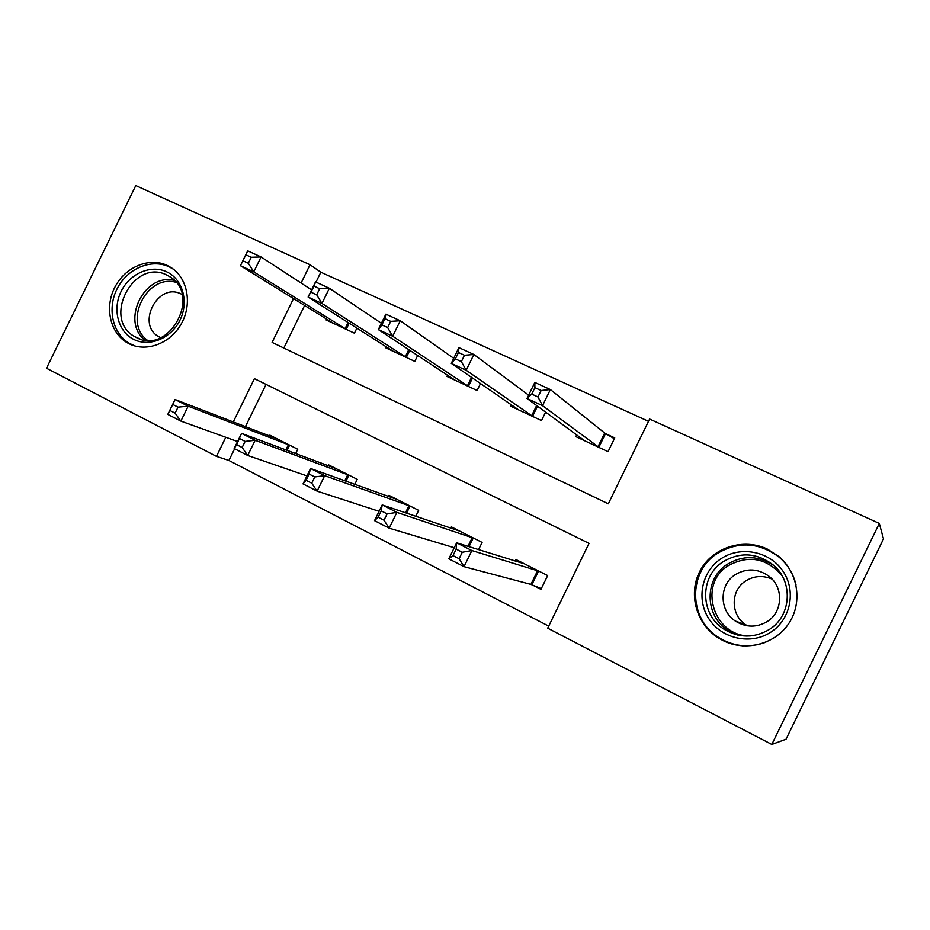 <?xml version="1.0" encoding="UTF-8"?>
<svg xmlns="http://www.w3.org/2000/svg" width="930" height="930" viewBox="0 0 930 930"><rect width="100%" height="100%" fill="white"/><g stroke="black" fill="none" stroke-linecap="round" stroke-linejoin="round"><path stroke-width="1.4" d="M167.295 265.469L171.411 267.782C187.755 278.396 192.44 304.122 181.338 323.756C170.446 343.519 146.359 352.575 129.049 343.728L127.271 342.775C109.961 332.905 104.381 307.179 114.902 287.149C125.19 266.991 149.335 256.843 167.295 265.469M741.373 645.56L742.152 645.885M767.424 549.119L778.945 556.558C798.254 572.74 802.788 602.791 788.745 623.577C774.899 644.49 745.36 651.907 722.924 640.526L717.821 637.596C695.512 623.251 687.828 592.387 700.569 569.951C713.043 547.351 743.454 537.668 767.424 549.119M293.531 298.553L272.118 342.414L608.313 503.816L649.605 419.058L879.327 523.451L883.5 538.912L786.048 739.211L771.819 744.43L547.712 628.192L589.027 543.376L254.413 378.673L233.256 421.988M234.639 448.748L228.919 460.478L548.712 626.134M228.919 460.478L216.469 456.386L46.5 368.233L135.792 185.57L310.039 264.748L301.111 283.034M266.061 384.404L245.415 426.684M532.309 584.935L540.958 589.341L547.665 575.565L515.918 559.523L515.174 561.069M478.578 549.642L482.1 542.434L451.387 526.903L450.771 528.182M415.757 516.301L418.663 510.361L388.938 495.341L388.415 496.411M354.795 484.344L357.248 479.322L328.453 464.779L327.999 465.698M295.647 453.596L297.763 449.26L269.863 435.159L269.468 435.972M648.501 421.325L320.838 272.211L316.002 282.139M304.633 305.424L283.824 348.041M576.716 434.81L575.821 436.623L608.046 451.678L614.753 437.914L605.953 433.833M545.643 412.083L541.504 420.581L510.338 406.026L511.058 404.527M480.531 383.509L477.113 390.507L446.946 376.418L447.563 375.15M417.675 355.469L414.792 361.386L385.566 347.739L386.101 346.646M356.911 328.081L354.411 333.184L326.105 319.955L326.57 319.002M879.327 523.451L771.819 744.43M320.838 272.211L310.039 264.748M225.792 437.286L216.469 456.386M531.739 394.099L537.982 396.982L541.132 390.519L534.889 387.647L531.739 394.099L527.019 398.47L534.831 382.439L550.374 389.554L542.527 405.654L527.019 398.47L584.505 440.68M614.346 438.739L604.674 433.043L550.374 389.554L541.132 390.519M599.257 447.574L542.527 405.654L537.982 396.982M534.831 382.439L534.889 387.647M524.474 563.847L456.642 542.795L471.882 550.548L464.024 566.661L530.914 584.4L541.307 588.62M459.118 558.732L464.024 566.661L448.818 558.837L456.642 542.795L456.153 549.13L453.003 555.594L459.118 558.732L462.268 552.257L456.153 549.13M462.268 552.257L471.882 550.548L539.005 571.194M453.003 555.594L448.818 558.837M455.375 358.841L461.373 361.619L464.465 355.272L458.455 352.517L455.375 358.841L451.259 363.363L458.92 347.646L473.87 354.493L466.174 370.279L451.259 363.363L518.731 409.956M528.635 395.157L473.87 354.493L464.465 355.272M533.006 416.617L466.174 370.279L461.373 361.619M458.92 347.646L458.455 352.517M381.893 324.919L387.659 327.593L390.705 321.362L384.915 318.711L381.893 324.919L378.336 329.58L385.869 314.154L400.26 320.757L392.704 336.242L378.336 329.58L455.084 380.207M453.724 358.317L400.26 320.757L390.705 321.362M468.894 386.659L392.704 336.242L387.659 327.593M385.869 314.154L384.915 318.711M311.132 292.264L316.7 294.822L319.676 288.719L314.108 286.161L308.121 297.054L315.514 281.906L329.371 288.265L321.954 303.459L308.121 297.054L393.448 351.424M381.405 323.303L329.371 288.265L319.676 288.719M406.817 357.666L321.954 303.459L316.7 294.822M315.514 281.906L314.108 286.161M459.664 531.088L382.207 504.92L396.866 512.384L389.159 528.17L454.247 547.712M383.997 520.219L389.159 528.17L374.523 520.649L382.207 504.92L381.207 510.872L378.115 517.208L383.997 520.219L387.101 513.872L381.207 510.872M387.101 513.872L396.866 512.384L473.719 538.203M378.115 517.208L374.523 520.649M396.947 499.445L310.562 468.464L324.675 475.649L317.107 491.145L379.08 511.314M311.736 483.182L317.107 491.145L303.029 483.902L310.562 468.464L309.097 474.056L306.063 480.275L311.736 483.182L314.77 476.95L309.097 474.056M314.77 476.95L324.675 475.649L410.549 506.269M306.063 480.275L303.029 483.902M336.218 468.697L241.556 433.357L255.157 440.274L247.729 455.479L306.935 475.893M242.149 447.504L247.729 455.479L234.162 448.504L241.556 433.357L236.697 444.714L242.149 447.504L245.136 441.401L239.673 438.611M245.136 441.401L255.157 440.274L349.401 475.358M236.697 444.714L234.162 448.504M242.963 260.784L248.322 263.26L251.251 257.273L245.88 254.797L240.44 265.689L247.694 250.833L261.063 256.959L253.774 271.874L240.44 265.689L333.742 323.524M311.62 289.881L261.063 256.959L251.251 257.273M346.704 329.58L253.774 271.874L248.322 263.26M247.694 250.833L245.88 254.797M277.384 438.96L175.061 399.516L188.174 406.189L180.873 421.116L237.569 441.529M175.107 413.141L180.873 421.116L167.795 414.396L175.061 399.516L169.853 410.444L175.107 413.141L178.037 407.142L172.782 404.457M178.037 407.142L188.174 406.189L290.16 445.412M169.853 410.444L167.795 414.396M720.855 558.849C740.106 545.666 769.017 550.955 782.583 570.601C796.429 590.062 791.058 619.078 771.075 632.005C751.289 645.234 722.296 639.096 709.276 619.403C695.966 599.908 701.418 571.741 720.855 558.849M769.494 629.378C791.849 615.637 793.36 580.529 772.539 564.429C756.427 552.711 739.943 551.816 723.087 561.767C699.639 576.391 699.848 614.172 723.784 629.075C739.001 638.271 754.242 638.364 769.494 629.378M747.406 625.844L745.79 624.809C730.387 614.928 730.364 590.457 745.628 581.006C753.998 575.798 762.809 575.159 772.051 579.076M767.355 621.496C782.932 611.917 783.804 587.365 769.075 576.321C758.008 568.463 746.709 567.928 735.2 574.705C719.076 584.726 719.064 610.615 735.328 621.054C745.965 627.657 756.636 627.808 767.355 621.496M796.045 584.958C793.418 573.903 787.803 564.661 779.177 557.21C759.043 542.248 738.385 541.016 717.204 553.524C687.909 571.822 688.444 619.171 718.634 637.48C733.607 646.664 749.336 648.245 765.843 642.223M742.419 645.664L743.163 645.955M133.815 339.438C118.075 331.731 112.251 309.295 121.109 291.462C129.735 273.513 151.044 264.271 166.819 271.886C182.733 279.244 189.046 301.901 180.013 320.094C171.225 338.404 149.428 347.401 133.815 339.438M166.912 275.106C133.746 257.529 101.626 319.13 134.792 336.672L136.408 337.544C168.609 355.667 201.984 295.484 170.016 276.849L166.912 275.106M182.106 294.485L181.257 294.054C158.193 281.72 135.757 324.372 158.798 336.718L160.692 337.706M173.433 269.235L169.272 266.887C151.462 258.342 127.526 268.375 117.331 288.358C106.915 308.202 112.449 333.696 129.607 343.484L135.443 346.146M605.523 433.589L598.827 447.33M604.674 433.043L597.978 446.795M530.914 584.4L537.621 570.636M531.855 584.749L538.551 570.997M537.528 406.154L532.553 416.361M536.645 405.503L531.623 415.803M472.521 377.999L468.418 386.403M471.568 377.348L467.43 385.822M409.805 350.296L406.34 357.399M408.781 349.622L405.282 356.783M467.988 546.34L472.242 537.598M469.022 546.666L473.254 537.993M405.48 512.814L408.991 505.618M406.584 513.186L410.06 506.06M344.786 480.752L347.762 474.672M345.948 481.17L348.89 475.137M349.192 323.175L346.193 329.301M348.099 322.478L345.088 328.662M285.882 449.946L288.451 444.691M287.091 450.387L289.637 445.179M737.397 634.992L727.888 630.296C704.429 615.695 704.196 578.669 727.19 564.359C742.849 555.001 758.438 555.431 773.958 565.649M782.049 575.682C766.564 557.988 748.65 554.652 728.306 565.661C697.419 584.214 713.415 636.945 750.266 635.969M144.847 340.101C120.493 321.199 144.615 272.525 174.41 280.43M176.142 282.36C146.824 273.583 122.679 322.315 147.44 340.31M778.945 556.558L781.665 559.035M127.271 342.775L134.222 345.797M737.676 635.062L723.784 629.075M735.328 621.054L745.79 624.809M158.798 336.718L160.82 337.648M140.128 339.055L134.792 336.672"/></g></svg>
